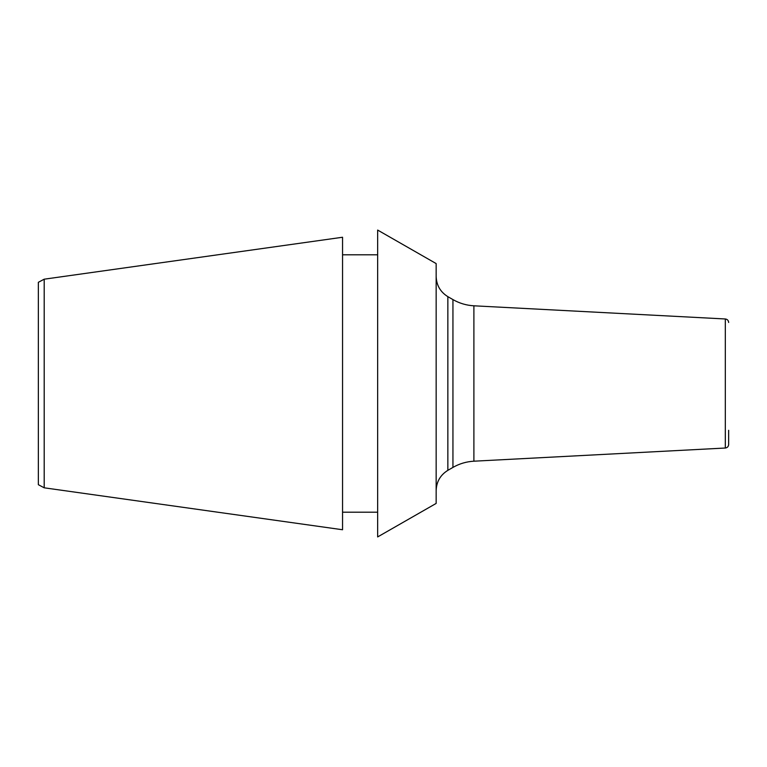 <?xml version="1.0" encoding="UTF-8"?>
<svg xmlns="http://www.w3.org/2000/svg" width="767" height="767" viewBox="0 0 767 767"><rect width="100%" height="100%" fill="white"/><g stroke="black" fill="none" stroke-linecap="round" stroke-linejoin="round"><path stroke-width="1.15" d="M436.155 383.5L436.155 503.42L377.652 536.929L377.652 230.071L436.155 263.58L436.155 383.5M342.552 383.5L342.552 529.748L44.198 487.812L44.198 279.188L342.552 237.252L342.552 383.5M44.198 279.188L38.35 282.304L38.35 484.696L44.198 487.812M728.65 430.297L728.65 444.515C728.468 446.567 727.356 447.736 725.323 448.024L725.323 318.976C727.356 319.264 728.468 320.433 728.65 322.485M725.323 448.024L473.891 461.197L473.891 305.803L725.323 318.976M473.891 305.803C466.413 305.381 459.433 303.31 452.942 299.59L452.942 467.41L447.851 470.344C440.344 475.013 436.442 481.772 436.155 490.612M447.851 470.344L447.851 296.656C440.344 291.987 436.442 285.228 436.155 276.388M342.552 512.203L377.652 512.203M342.552 254.797L377.652 254.797M473.891 461.197C466.413 461.619 459.433 463.69 452.942 467.41M452.942 299.59L447.851 296.656"/></g></svg>
